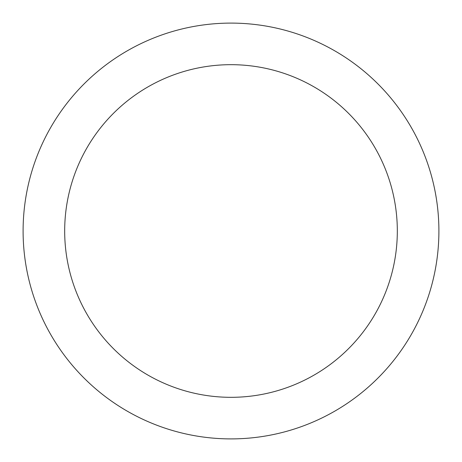 <?xml version="1.0" encoding="UTF-8"?>
<svg xmlns="http://www.w3.org/2000/svg" width="462" height="462" viewBox="0 0 462 462"><rect width="100%" height="100%" fill="white"/><g stroke="black" fill="none" stroke-linecap="round" stroke-linejoin="round"><path stroke-width="0.69" d="M231 64.68A166.32 166.32 0 0 1 397.32 231A166.32 166.32 0 0 1 231 397.32A166.32 166.32 0 0 1 64.68 231A166.32 166.32 0 0 1 231 64.68M231 23.1A207.9 207.9 0 0 1 438.9 231A207.9 207.9 0 0 1 231 438.9A207.9 207.9 0 0 1 23.1 231A207.9 207.9 0 0 1 231 23.1"/></g></svg>
